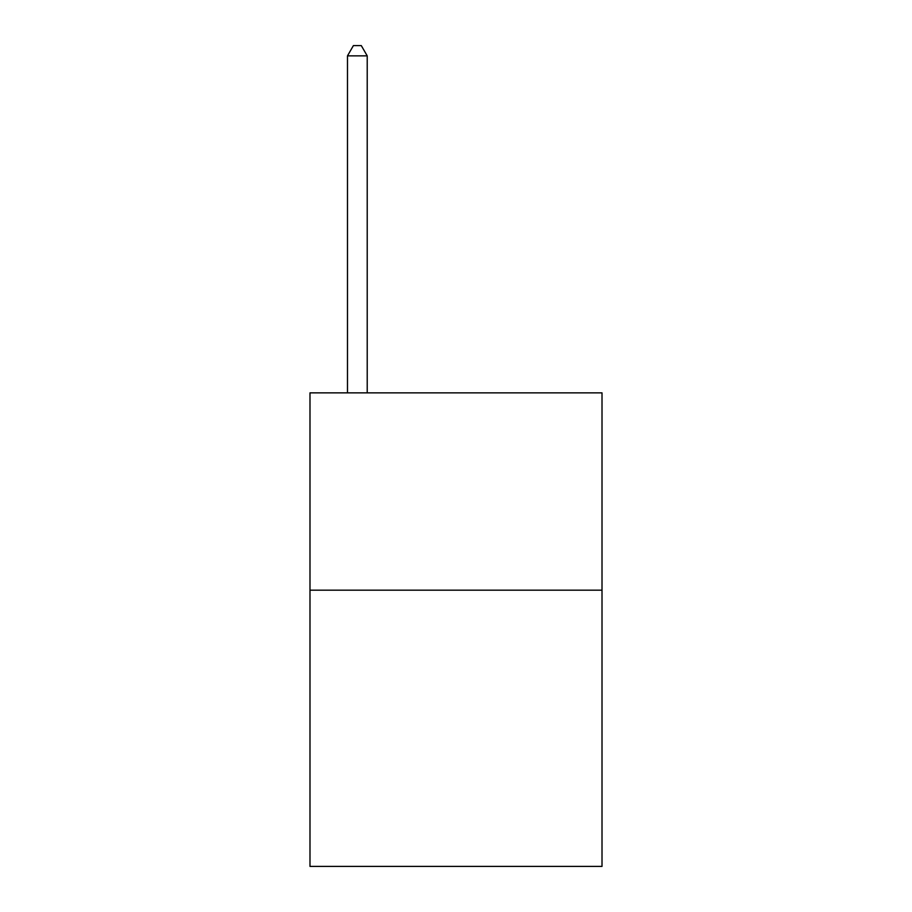 <?xml version="1.0" encoding="UTF-8"?>
<svg xmlns="http://www.w3.org/2000/svg" width="912" height="912" viewBox="0 0 912 912"><rect width="100%" height="100%" fill="white"/><g stroke="black" fill="none" stroke-linecap="round" stroke-linejoin="round"><path stroke-width="1.37" d="M602.011 590.167L602.011 866.4L309.989 866.4L309.989 392.867L602.011 392.867L602.011 590.167L309.989 590.167M367.217 392.867L367.217 55.86L347.483 55.86L347.483 392.867M347.483 55.86L353.4 45.6L361.289 45.6L367.217 55.86"/></g></svg>
